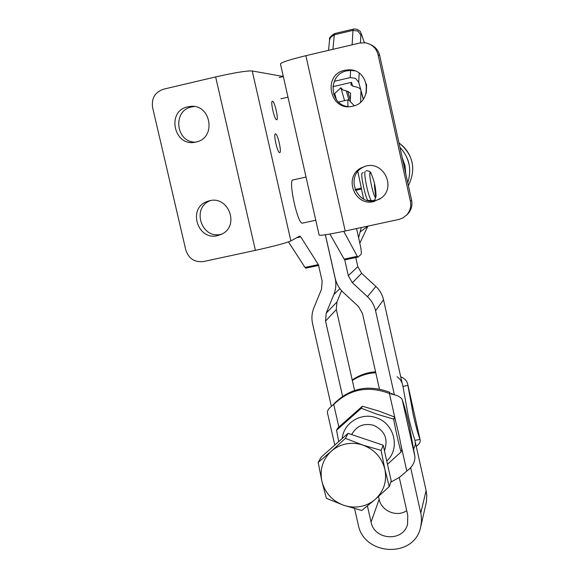 <?xml version="1.0" encoding="UTF-8"?>
<svg xmlns="http://www.w3.org/2000/svg" width="579" height="579" viewBox="0 0 579 579"><rect width="100%" height="100%" fill="white"/><g stroke="black" fill="none" stroke-linecap="round" stroke-linejoin="round"><path stroke-width="0.87" d="M380.106 198.915L375.539 200.587C356.454 205.704 345.193 176.255 362.867 167.338L365.255 166.216M373.896 201.564L381.539 197.837C396.152 186.872 383.624 161.201 365.993 166.035L361.072 167.924C343.195 176.942 354.587 206.739 373.896 201.564M348.471 106.637C329.198 105.204 327.613 74.365 346.691 70.862L350.606 70.399L354.732 70.87M352.676 106.189C373.245 102.505 369.568 68.771 348.652 69.835L344.693 70.305C322.069 74.669 329.914 111.74 352.242 106.283L352.676 106.189M210.59 200.558L210.445 200.616C191.15 207.412 201.297 239.511 221.04 234.271L221.945 234.046M209.576 200.747C228.604 195.564 239.764 225.781 221.916 234.061L217.632 235.617C197.663 240.922 187.393 208.454 206.913 201.572L209.576 200.747M194.211 106.543L191.642 106.934C172.303 110.495 175.719 142.434 195.347 142.152M187.864 106.804L189.89 106.456C210.988 103.243 216.944 138.215 195.999 142.014L195.782 142.065C174.134 147.623 165.869 111.052 187.864 106.804M272.456 101.238C274.598 100.978 278.933 120.056 276.661 119.723L276.646 119.723C274.547 120.222 270.118 100.826 272.427 101.238L272.456 101.238M275.452 133.85L275.452 133.85C277.616 133.3 282.016 152.718 279.708 152.61L279.686 152.617C277.536 153.276 273.078 133.525 275.452 133.85L275.351 133.879M305.973 268.091L304.988 267.433L288.472 241.892M281.72 76.233L252.241 70.964C246.625 70.696 234.43 72.686 215.649 76.927L163.502 89.195C154.991 92.155 151.351 98.235 152.588 107.448L185.794 249.998C188.718 258.675 194.631 262.526 203.518 261.534L255.419 250.36C274.041 246.227 285.86 243.079 290.875 240.915L299.705 236.066L300.769 236.869L318.834 265.385M302.578 223.103L302.491 223.125C297.852 225.086 287.886 180.076 292.938 179.946M406.899 214.722L403.194 217.755L399.401 219.325L345.207 231.014C328.858 234.452 320.158 235.805 319.13 235.074L280.489 63.951C281.025 62.431 289.486 59.68 305.871 55.693L359.668 43.034L365.421 42.803C372.065 44.156 376.285 48.151 378.087 54.773L410.395 201.231C411.38 206.305 410.207 210.799 406.899 214.722L408.159 213.593C411.43 209.714 412.588 205.27 411.618 200.254L379.701 55.519C378.456 50.489 375.503 46.899 370.864 44.742M356.563 228.567L360.21 244.895C361.31 250.128 361.6 253.291 361.086 254.369L358.01 257.069L357.294 256.323L343.738 231.325M345.019 259.797L344.165 259.117L329.914 234.032M406.328 215.33L408.159 213.593M357.851 171.558L363.598 199.017M363.33 172.658L362.172 173.034C360.066 173.526 366.239 201.405 368.23 200.414L368.28 200.406M361.274 227.554L358.611 237.73M367.926 226.121L359.812 243.108M342.587 396.297L325.55 321.084L326.209 313.116L333.866 294.479C335.943 289.305 336.385 283.971 335.19 278.456L325.347 234.777M325.398 234.77L335.248 278.441C336.529 283.934 339.236 288.617 343.354 292.496L358.415 306.45L362.468 313.471L379.426 389.016M420.911 525.993L426.361 502.138L426.781 495.4L426.115 490.587L415.461 442.848M410.641 467.557L421.179 514.977L421.519 521.114L420.644 527.158C414.354 558.467 363.713 556.05 358.184 524.444L354.587 508.623M367.419 505.966L371.067 522.077C374.266 540.373 403.433 542.118 407.551 524.169L407.775 515.339L399.278 477.487M406.719 510.635C396.991 517.554 381.395 511.127 379.158 499.315L378.514 496.478M354.572 390.427L336.312 309.526L336.935 302.006L341.588 290.709M331.369 406.4L312.595 323.755C311.393 318.291 311.828 312.986 313.883 307.84L321.511 289.203L322.163 281.199L318.58 265.327M402.173 383.312L383.522 299.748C382.321 294.566 379.773 290.144 375.88 286.475L361.651 273.31L357.822 266.673L355.781 257.546M344.744 259.819L348.312 275.691L352.365 282.733L367.455 296.701C371.588 300.588 374.295 305.278 375.568 310.771L394.379 394.835M331.369 451.15L345.431 438.346L362.903 445.099C357.373 443.261 351.786 442.87 346.155 443.919C340.539 445.034 335.61 447.444 331.369 451.15C322.742 459.35 319.579 469.366 321.866 481.214C324.957 492.895 332.237 500.915 343.694 505.272C349.18 507.124 354.732 507.544 360.355 506.531C365.964 505.46 370.907 503.093 375.178 499.416L361.795 510.483L343.694 505.272L326.397 498.353L321.866 481.214L318.182 462.418L331.369 451.15M384.883 469.308L389.247 486.599L375.178 499.416C383.891 491.281 387.127 481.243 384.883 469.308C381.793 457.519 374.461 449.449 362.903 445.099L381.098 450.397L384.883 469.308M318.182 462.418L321.236 457.063L348.073 433.345L383.189 445.2L391.201 480.845L389.247 486.599M383.189 445.2L381.098 450.397M348.073 433.345L345.431 438.346M391.39 393.409L393.894 394.697C398.374 395.775 401.153 397.433 402.217 399.676C404.656 406.733 407.037 415.44 409.367 425.804L414.904 456.505C415.114 462.114 412.407 466.956 406.798 471.031L399.372 477.422L390.76 482.155M336.544 430.211L337.789 428.026L362.396 406.226L378.717 411.018L394.523 417.003C397.281 427.049 399.713 437.934 401.833 449.644L401.03 451.989C398.265 441.922 395.812 430.964 393.669 419.124L377.197 414.289L361.318 408.267L336.544 430.211L338.693 441.632M342.254 438.484C343.586 422.981 360.999 412.183 376.053 417.683C394.386 423.097 400.682 448.761 386.743 461.014M387.481 464.3L401.03 451.989M351.685 434.561C356.454 425.949 363.764 422.858 373.614 425.304C384.905 430.725 388.502 439.164 384.405 450.607M362.396 406.226L361.318 408.267M393.669 419.124L394.523 417.003M338.86 427.034L333.743 404.475C349.542 389.066 368.106 385.411 389.435 393.503L389.949 392.367C368.714 384.304 350.223 387.952 334.488 403.295L332.397 405.539C328.597 408.369 326.983 410.916 327.54 413.196L334.792 445.085M393.894 394.697L389.435 393.503L395.652 421.266M413.775 448.877L415.396 444.534L414.991 440.366C412.726 433.859 410.468 425.587 408.217 415.556L402.752 385.361C401.862 381.539 399.966 378.666 397.056 376.741M414.991 440.366L419.941 439.418C417.705 432.904 415.461 424.624 413.203 414.586L407.906 385.419L402.948 386.396M375.561 371.798C366.948 372.398 359.168 375.141 352.227 380.027M375.771 372.746C367.173 373.202 359.364 375.8 352.343 380.526M400.726 376.806C404.641 378.405 406.979 380.902 407.732 384.297L420.166 440.083C420.6 442.001 419.29 444.1 416.25 446.38M350.65 69.936L350.194 77.593L355.52 78.339L358.748 82.363L359.146 73.171M332.845 86.669L351.518 82.348L352.575 86.148M350.194 77.593L334.257 81.292M360.847 89.998L358.748 82.363M344.563 100.659L340.908 87.755L343.101 90.071L347.813 91.381L350.621 93.183L350.237 101.231M360.637 102.085L360.963 90.367C360.442 88.558 358.546 87.349 355.26 86.741L353.827 86.488L351.033 84.722L351.091 82.45M354.232 105.754L348.63 99.726C347.841 99.805 347.653 102.092 348.066 106.587M333.692 94.457L340.908 87.755M255.419 250.36L215.649 76.927M252.241 70.964L290.875 240.915M304.988 267.433L318.009 264.668M296.607 237.766L300.769 236.869M345.207 231.014L305.871 55.693M357.294 256.323L344.165 259.117M379.701 55.519L378.087 54.773M411.618 200.254L410.395 201.231M375.757 197.613C374.794 197.562 373.404 193.719 371.573 186.069C369.916 178.281 369.409 173.736 370.068 172.419L371.175 173.765C374.316 180.858 375.937 188.327 376.039 196.172L375.757 197.613L374.338 184.715M376.017 195.174L375.026 199.596L373.209 200.674L368.23 200.414M355.405 190.375L361.18 189.109M412.031 162.46C410.12 154.311 405.77 147.804 398.982 142.941M408.883 163.944C407.45 157.626 404.482 152.132 399.98 147.479M404.866 165.688L402.376 158.349M365.161 171.456L365.154 171.464C364.357 172.976 364.922 178.231 366.84 187.227C368.714 195.116 370.256 199.56 371.472 200.573M360.97 188.168L355.021 189.478M367.889 226.201L360.507 231.651M420.795 512.943L426.115 490.587M371.067 522.077L379.158 499.315M336.312 309.526L325.55 321.084M279.266 77.521L283.341 76.566M280.909 98.785L287.987 97.149M326.209 313.116L336.935 302.006M339.88 288.61L333.866 294.479M348.312 275.691L357.822 266.673M361.651 273.31L352.365 282.733M367.455 296.701L375.88 286.475M383.522 299.748L375.568 310.771M406.798 471.031L400.921 444.81M402.217 399.676L414.904 456.505M360.471 42.868L360.826 34.82L361.513 34.335L364.35 42.68M360.565 32.098C360.731 31.23 356.592 28.299 353.465 29.109L352.987 30.369L357.865 31.063L360.826 34.82M366.355 83.926L366.058 93.581M332.932 49.324L334.3 34.791L330.392 37.563L329.538 40.32L328.517 50.366M352.133 44.807L352.987 30.369L334.3 34.791L334.879 33.51L353.335 29.138M348.811 99.762L346.38 91.12M351.258 85.207L350.99 84.252M347.813 91.381L350.295 100.232M361.057 91.287L363.243 99.226M336.428 99.653L334.749 93.798M350.606 70.399L348.652 69.835M193.647 106.594L189.89 106.456M306.023 177.044L293.046 179.924M305.85 268.142L318.602 265.435M210.445 200.616L206.913 201.572M344.91 259.848L358.01 257.069M361.072 167.924L362.867 167.338M366.695 170.675C369.67 171.073 371.161 172.108 371.175 173.765M366.623 170.689L366.051 170.885M408.405 185.664C416.395 168.93 413.247 154.651 398.96 142.847M407.746 182.703C411.959 169.394 409.353 157.589 399.937 147.29M405.807 173.91L404.996 165.601L402.239 157.72M315.779 220.237L302.491 223.125M407.703 523.604L407.551 524.169M281.553 76.269L283.189 75.885M351.663 434.554L352.046 433.816M384.434 450.759L385.078 449.116M332.397 405.539L334.423 403.397M407.732 384.297L420.166 440.083M360.724 32.337L364.386 42.687M366.572 84.983L366.341 92.531M329.61 39.64C328.901 38.011 330.602 35.985 334.727 33.546M363.359 99.067L360.963 90.367M338.57 102.027L348.63 99.726"/></g></svg>
